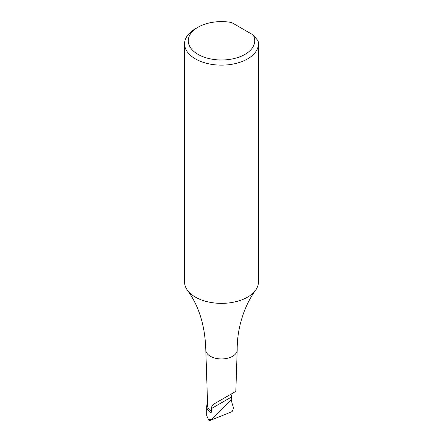 <?xml version="1.0" encoding="UTF-8"?>
<svg xmlns="http://www.w3.org/2000/svg" width="443" height="443" viewBox="0 0 443 443"><rect width="100%" height="100%" fill="white"/><g stroke="black" fill="none" stroke-linecap="round" stroke-linejoin="round"><path stroke-width="0.66" d="M253.158 34.953L231.623 22.521A33.236 19.193 0 0 0 197.999 27.228L197.999 27.228A33.236 19.193 0 0 0 197.999 54.367A33.236 19.193 0 0 0 245.001 54.367A33.236 19.193 0 0 0 253.158 34.953L258.059 40.8A36.93 21.325 180 0 1 258.43 43.813A36.93 21.325 180 0 1 247.615 58.891A36.93 21.325 180 0 1 207.368 63.515A36.93 21.325 180 0 1 184.57 43.813L184.57 282.041A36.93 21.325 0 0 0 187.439 290.281C198.973 305.941 205.092 325.81 205.801 349.887A15.699 9.059 0 0 0 205.807 350.059L207.651 406.037A13.849 7.996 0 0 0 211.704 411.536L211.056 412.671A14.774 8.528 180 0 1 206.726 406.635A14.774 8.528 180 0 1 207.579 403.783M195.385 28.74L197.999 27.228L195.385 28.74A36.93 21.325 180 0 0 184.57 43.813M187.439 290.281A36.93 21.325 0 0 0 247.615 297.115A36.93 21.325 0 0 0 255.561 290.281A36.93 21.325 0 0 0 258.43 282.041L258.43 43.813M205.807 350.059A15.699 9.059 0 0 0 215.63 358.293A15.699 9.059 0 0 0 232.597 356.294A15.699 9.059 0 0 0 237.193 350.059A15.699 9.059 0 0 0 237.199 349.887C236.911 327.842 244.735 304.834 255.561 290.281M211.704 411.536L211.632 408.463C211.56 406.469 212.219 405.046 213.609 404.199L233.217 392.88C232.121 393.561 231.501 394.957 231.368 397.072L231.312 399.414L211.056 419.621L211.056 412.671M210.497 420.23L230.681 400.095L231.246 400.383L233.516 408.069L232.365 411.198L231.755 411.757L209.129 420.85L209.5 419.521L211.056 419.621M206.726 406.635L206.726 415.722L209.129 420.85M237.193 350.059L235.831 391.368L213.609 404.199L233.217 392.88M231.368 397.072L211.632 408.463"/></g></svg>
